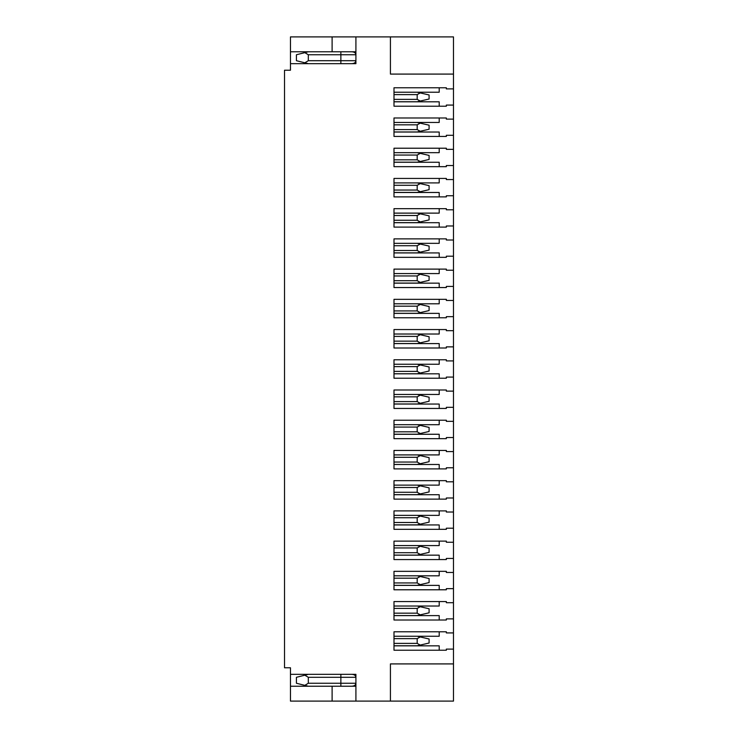 <?xml version="1.0" encoding="UTF-8"?>
<svg xmlns="http://www.w3.org/2000/svg" width="738" height="738" viewBox="0 0 738 738"><rect width="100%" height="100%" fill="white"/><g stroke="black" fill="none" stroke-linecap="round" stroke-linejoin="round"><path stroke-width="1.11" d="M308.318 63.671L296.418 60.7L296.418 54.75L308.318 51.771M308.318 686.229L296.418 683.25L296.418 677.3L308.318 674.329M355.91 51.771L290.468 51.771L290.468 70.221L284.517 70.221L284.517 667.779L290.468 667.779L290.468 674.329L355.91 674.329L355.91 701.1L332.109 701.1L332.109 686.229L290.468 686.229L290.468 674.329M304.831 62.804L308.318 60.7L308.318 54.75L304.831 52.647M351.5 63.671C354.222 63.606 355.698 62.61 355.91 60.7L355.91 54.75C355.698 52.832 354.222 51.845 351.5 51.771M351.5 686.229C354.222 686.155 355.698 685.168 355.91 683.25L355.91 677.3C355.688 675.39 354.222 674.394 351.5 674.329M290.468 63.671L355.91 63.671L355.91 36.9L290.468 36.9L290.468 51.771M304.831 685.353L308.318 683.25L308.318 677.3L304.831 675.196M355.91 686.229L332.109 686.229M290.468 686.229L290.468 701.1L332.109 701.1M453.483 649.099L446.342 649.099L446.342 650.233L393.991 650.233L393.991 631.793L446.342 631.793L446.342 632.918L453.483 632.918L453.483 701.1L355.91 701.1M453.483 74.086L453.483 36.9L390.42 36.9L390.42 74.086L453.483 74.086L453.483 105.082L446.342 105.082L446.342 106.207L393.991 106.207L393.991 87.767L446.342 87.767L446.342 88.901L453.483 88.901M355.91 36.9L390.42 36.9M453.483 632.918L453.483 618.878L446.342 618.878L446.342 620.012L393.991 620.012L393.991 601.562L446.342 601.562L446.342 602.697L453.483 602.697L453.483 588.656L446.342 588.656L446.342 589.782L393.991 589.782L393.991 571.341L446.342 571.341L446.342 572.476L453.483 572.476L453.483 558.435L446.342 558.435L446.342 559.561L393.991 559.561L393.991 541.12L446.342 541.12L446.342 542.245L453.483 542.245L453.483 528.205L446.342 528.205L446.342 529.34L393.991 529.34L393.991 510.899L446.342 510.899L446.342 512.024L453.483 512.024L453.483 497.984L446.342 497.984L446.342 499.119L393.991 499.119L393.991 480.669L446.342 480.669L446.342 481.803L453.483 481.803L453.483 467.763L446.342 467.763L446.342 468.888L393.991 468.888L393.991 450.448L446.342 450.448L446.342 451.582L453.483 451.582L453.483 437.542L446.342 437.542L446.342 438.667L393.991 438.667L393.991 420.226L446.342 420.226L446.342 421.352L453.483 421.352L453.483 407.311L446.342 407.311L446.342 408.446L393.991 408.446L393.991 390.005L446.342 390.005L446.342 391.131L453.483 391.131L453.483 377.09L446.342 377.09L446.342 378.225L393.991 378.225L393.991 359.775L446.342 359.775L446.342 360.91L453.483 360.91L453.483 346.869L446.342 346.869L446.342 347.995L393.991 347.995L393.991 329.554L446.342 329.554L446.342 330.689L453.483 330.689L453.483 316.648L446.342 316.648L446.342 317.774L393.991 317.774L393.991 299.333L446.342 299.333L446.342 300.458L453.483 300.458L453.483 286.418L446.342 286.418L446.342 287.552L393.991 287.552L393.991 269.112L446.342 269.112L446.342 270.237L453.483 270.237L453.483 256.197L446.342 256.197L446.342 257.331L393.991 257.331L393.991 238.881L446.342 238.881L446.342 240.016L453.483 240.016L453.483 225.976L446.342 225.976L446.342 227.101L393.991 227.101L393.991 208.66L446.342 208.66L446.342 209.795L453.483 209.795L453.483 195.754L446.342 195.754L446.342 196.88L393.991 196.88L393.991 178.439L446.342 178.439L446.342 179.565L453.483 179.565L453.483 165.524L446.342 165.524L446.342 166.659L393.991 166.659L393.991 148.218L446.342 148.218L446.342 149.344L453.483 149.344L453.483 135.303L446.342 135.303L446.342 136.438L393.991 136.438L393.991 117.988L446.342 117.988L446.342 119.122L453.483 119.122L453.483 105.082M453.483 663.914L390.42 663.914L390.42 701.1M453.483 602.697L453.483 618.878M453.483 572.476L453.483 588.656M453.483 542.245L453.483 558.435M453.483 512.024L453.483 528.205M453.483 481.803L453.483 497.984M453.483 451.582L453.483 467.763M453.483 421.352L453.483 437.542M453.483 391.131L453.483 407.311M453.483 360.91L453.483 377.09M453.483 330.689L453.483 346.869M453.483 300.458L453.483 316.648M453.483 270.237L453.483 286.418M453.483 240.016L453.483 256.197M453.483 209.795L453.483 225.976M453.483 179.565L453.483 195.754M453.483 149.344L453.483 165.524M453.483 119.122L453.483 135.303M420.254 636.959L417.191 636.248L420.217 636.949L417.191 638.628L417.191 643.388L420.217 645.077L417.191 645.768L420.254 645.067M420.217 636.949L429.092 638.988L429.092 643.029L420.217 645.077M417.191 645.768L393.991 645.768M420.254 606.728L417.191 606.027L420.217 606.728L417.191 608.407L417.191 613.167L420.217 614.846L417.191 615.547L420.254 614.846M420.217 606.728L429.092 608.767L429.092 612.808L420.217 614.846M417.191 615.547L393.991 615.547M420.254 576.507L417.191 575.806L420.217 576.498L417.191 578.186L417.191 582.946L420.217 584.625L417.191 585.326L420.254 584.616M420.217 576.498L429.092 578.537L429.092 582.586L420.217 584.625M417.191 585.326L393.991 585.326M420.254 546.286L417.191 545.585L420.217 546.277L417.191 547.956L417.191 552.716L420.217 554.404L417.191 555.096L420.254 554.395M417.191 555.096L393.991 555.096L417.191 555.096M420.217 546.277L429.092 548.316L429.092 552.365L420.217 554.404M420.254 516.065L417.191 515.355L420.217 516.056L417.191 517.735L417.191 522.495L420.217 524.183L417.191 524.875L420.254 524.174M420.217 516.056L429.092 518.094L429.092 522.144L420.217 524.183M417.191 524.875L393.991 524.875M420.254 485.835L417.191 485.134L420.217 485.835L417.191 487.514L417.191 492.274L420.217 493.953L417.191 494.654L420.254 493.953M420.217 485.835L429.092 487.873L429.092 491.914L420.217 493.953M417.191 494.654L393.991 494.654M420.254 455.614L417.191 454.912L420.217 455.604L417.191 457.292L417.191 462.053L420.217 463.732L417.191 464.433L420.254 463.722M417.191 464.433L393.991 464.433L417.191 464.433M420.217 455.604L429.092 457.643L429.092 461.693L420.217 463.732M420.254 425.392L417.191 424.691L420.217 425.383L417.191 427.071L417.191 431.822L420.217 433.51L417.191 434.202L420.254 433.501M420.217 425.383L429.092 427.422L429.092 431.472L420.217 433.51M417.191 434.202L393.991 434.202M420.254 395.171L417.191 394.461L420.217 395.162L417.191 396.841L417.191 401.601L420.217 403.289L417.191 403.981L420.254 403.28M420.217 395.162L429.092 397.201L429.092 401.251L420.217 403.289M417.191 403.981L393.991 403.981M420.254 364.941L417.191 364.24L420.217 364.941L417.191 366.62L417.191 371.38L420.217 373.059L417.191 373.76L420.254 373.059M417.191 373.76L393.991 373.76L417.191 373.76M420.217 364.941L429.092 366.98L429.092 371.02L420.217 373.059M420.254 334.72L417.191 334.019L420.217 334.711L417.191 336.399L417.191 341.159L420.217 342.838L417.191 343.539L420.254 342.829M420.217 334.711L429.092 336.749L429.092 340.799L420.217 342.838M417.191 343.539L393.991 343.539M420.254 304.499L417.191 303.798L420.217 304.49L417.191 306.178L417.191 310.929L420.217 312.617L417.191 313.309L420.254 312.608M417.191 313.309L393.991 313.309M420.217 304.49L429.092 306.528L429.092 310.578L420.217 312.617M420.254 274.278L417.191 273.567L420.217 274.268L417.191 275.947L417.191 280.708L420.217 282.396L417.191 283.088L420.254 282.386M420.217 274.268L429.092 276.307L429.092 280.357L420.217 282.396M417.191 283.088L393.991 283.088M420.254 244.047L417.191 243.346L420.217 244.047L417.191 245.726L417.191 250.486L420.217 252.165L417.191 252.866L420.254 252.165M420.217 244.047L429.092 246.086L429.092 250.127L420.217 252.165M417.191 252.866L393.991 252.866M420.254 213.826L417.191 213.125L420.217 213.817L417.191 215.505L417.191 220.265L420.217 221.944L417.191 222.645L420.254 221.935M417.191 222.645L393.991 222.645M420.217 213.817L429.092 215.856L429.092 219.906L420.217 221.944M420.254 183.605L417.191 182.904L420.217 183.596L417.191 185.284L417.191 190.044L420.217 191.723L417.191 192.415L420.254 191.714M420.217 183.596L429.092 185.635L429.092 189.684L420.217 191.723M417.191 192.415L393.991 192.415M420.254 153.384L417.191 152.674L420.217 153.375L417.191 155.054L417.191 159.814L420.217 161.502L417.191 162.194L420.254 161.493M417.191 162.194L393.991 162.194L417.191 162.194M420.217 153.375L429.092 155.414L429.092 159.463L420.217 161.502M420.254 123.154L417.191 122.453L420.217 123.154L417.191 124.833L417.191 129.593L420.217 131.272L417.191 131.973L420.254 131.272M420.217 123.154L429.092 125.192L429.092 129.233L420.217 131.272M417.191 131.973L393.991 131.973M420.254 92.933L417.191 92.232L420.217 92.923L417.191 94.612L417.191 99.372L420.217 101.051L417.191 101.752L420.254 101.041M417.191 101.752L393.991 101.752M420.217 92.923L429.092 94.971L429.092 99.012L420.217 101.051M393.991 636.248L439.202 636.248L439.202 631.793M393.991 645.833L439.202 645.833L439.202 650.233M439.202 620.012L439.202 615.603L393.991 615.603M393.991 606.027L439.202 606.027L439.202 601.562M439.202 589.782L439.202 585.382L393.991 585.382M393.991 575.806L439.202 575.806L439.202 571.341M439.202 559.561L439.202 555.16L393.991 555.16M393.991 545.585L439.202 545.585L439.202 541.12M439.202 529.34L439.202 524.939L393.991 524.939M393.991 515.355L439.202 515.355L439.202 510.899M439.202 499.119L439.202 494.709L393.991 494.709M393.991 485.134L439.202 485.134L439.202 480.669M439.202 468.888L439.202 464.488L393.991 464.488M393.991 454.912L439.202 454.912L439.202 450.448M439.202 438.667L439.202 434.267L393.991 434.267M393.991 424.691L439.202 424.691L439.202 420.226M439.202 408.446L439.202 404.046L393.991 404.046M393.991 394.461L439.202 394.461L439.202 390.005M439.202 378.225L439.202 373.815L393.991 373.815M393.991 364.24L439.202 364.24L439.202 359.775M439.202 347.995L439.202 343.594L393.991 343.594M393.991 334.019L439.202 334.019L439.202 329.554M439.202 317.774L439.202 313.373L393.991 313.373M393.991 303.798L439.202 303.798L439.202 299.333M439.202 287.552L439.202 283.152L393.991 283.152M393.991 273.567L439.202 273.567L439.202 269.112M439.202 257.331L439.202 252.922L393.991 252.922M393.991 243.346L439.202 243.346L439.202 238.881M439.202 227.101L439.202 222.701L393.991 222.701M393.991 213.125L439.202 213.125L439.202 208.66M439.202 196.88L439.202 192.48L393.991 192.48M393.991 182.904L439.202 182.904L439.202 178.439M439.202 166.659L439.202 162.259L393.991 162.259M393.991 152.674L439.202 152.674L439.202 148.218M439.202 136.438L439.202 132.028L393.991 132.028M393.991 122.453L439.202 122.453L439.202 117.988M439.202 106.207L439.202 101.807L393.991 101.807M393.991 92.232L439.202 92.232L439.202 87.767M332.109 51.771L332.109 36.9M355.91 54.75L308.318 54.75M355.91 60.7L340.864 60.7L340.864 51.771M340.864 63.671L340.864 60.7L308.318 60.7M308.318 677.3L355.91 677.3M355.91 683.25L340.864 683.25L340.864 674.329M340.864 686.229L340.864 683.25L308.318 683.25M417.191 638.628L393.991 638.628M417.191 643.388L393.991 643.388M417.191 608.407L393.991 608.407M417.191 613.167L393.991 613.167M417.191 578.186L393.991 578.186M417.191 582.946L393.991 582.946M417.191 547.956L393.991 547.956M417.191 552.716L393.991 552.716M417.191 517.735L393.991 517.735M417.191 522.495L393.991 522.495M417.191 487.514L393.991 487.514M417.191 492.274L393.991 492.274M417.191 457.292L393.991 457.292M417.191 462.053L393.991 462.053M417.191 427.071L393.991 427.071M417.191 431.822L393.991 431.822M417.191 396.841L393.991 396.841M417.191 401.601L393.991 401.601M417.191 366.62L393.991 366.62M417.191 371.38L393.991 371.38M417.191 336.399L393.991 336.399M417.191 341.159L393.991 341.159M417.191 306.178L393.991 306.178M417.191 310.929L393.991 310.929M417.191 275.947L393.991 275.947M417.191 280.708L393.991 280.708M417.191 245.726L393.991 245.726M417.191 250.486L393.991 250.486M417.191 215.505L393.991 215.505M417.191 220.265L393.991 220.265M417.191 185.284L393.991 185.284M417.191 190.044L393.991 190.044M417.191 155.054L393.991 155.054M417.191 159.814L393.991 159.814M417.191 124.833L393.991 124.833M417.191 129.593L393.991 129.593M417.191 94.612L393.991 94.612M417.191 99.372L393.991 99.372"/></g></svg>
